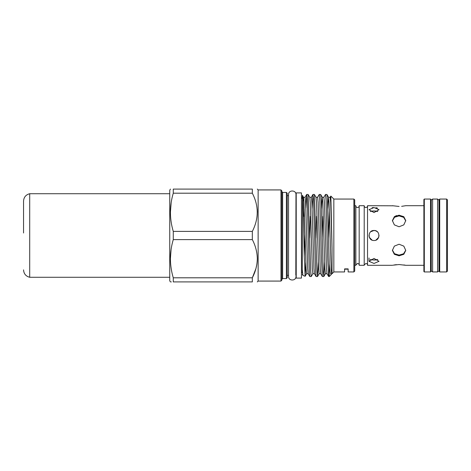 <?xml version="1.0" encoding="UTF-8"?>
<svg xmlns="http://www.w3.org/2000/svg" width="471" height="471" viewBox="0 0 471 471"><rect width="100%" height="100%" fill="white"/><g stroke="black" fill="none" stroke-linecap="round" stroke-linejoin="round"><path stroke-width="0.71" d="M359.19 265.303L364.207 265.303L364.207 205.697L359.179 205.697L359.179 265.303C359.243 264.284 358.69 263.66 357.524 263.436L355.852 265.014M359.185 205.845A1.672 1.672 0 0 1 357.513 207.511A1.672 1.672 0 0 1 355.846 205.845M367.533 205.986A1.672 1.672 0 0 1 364.207 205.986M392.861 205.798L367.533 205.697L367.533 265.303C367.598 264.284 367.044 263.66 365.879 263.436L364.207 265.014L365.867 263.436M23.55 232.992L23.55 201.123C23.827 197.184 25.881 194.717 29.702 193.728L29.702 277.272L169.748 277.272M424.306 271.944L423.888 271.526L423.888 199.474L424.306 199.056L424.306 271.944L430.535 271.944L430.535 199.056L430.947 199.474L430.947 271.526L430.535 271.944M432.619 271.944L432.619 199.056L431.242 200.098L431.242 270.902L432.619 271.944L437.594 271.944L437.594 199.056L438.972 200.098L438.972 270.902L437.594 271.944M439.72 271.944L439.302 271.526L439.302 199.474L439.72 199.056L439.72 271.944L446.614 271.944L446.614 199.056L447.45 199.892L447.45 271.108L446.614 271.944M377.742 259.468L374.015 260.063L375.993 259.927M374.015 258.438L379.025 261.311L374.015 263.448L369.005 261.311L374.015 258.438M377.542 239.062L378.643 237.419L375.911 240.139M375.929 230.867L374.015 230.49L375.917 230.861M375.976 211.073L374.015 210.937L377.742 211.532M377.524 208.088L375.958 207.687M374.015 207.552L379.025 209.689L374.015 212.562L369.005 209.689L374.015 207.552L372.114 207.682M405.749 220.94L403.665 217.284L399.078 215.895L403.806 217.384M399.078 226.763L403.8 224.879L405.761 220.599L403.806 216.695L399.078 215.188L394.351 216.695L392.396 220.599L394.357 224.879L399.078 226.763M403.83 264.932L405.248 265.191M423.888 265.303L405.761 265.303L399.078 264.543L392.908 265.197M392.408 250.06L394.492 253.716L399.078 255.105L403.588 253.775L405.737 250.236M399.078 255.812L403.806 254.305L405.761 250.401L403.8 246.121L399.078 244.237L394.357 246.121L392.396 250.401L394.351 254.305L399.078 255.812M375.976 230.884L377.559 231.956M379.025 235.512L378.649 237.413M372.096 230.867L374.015 230.49C380.486 230.172 380.474 240.834 374.015 240.51C367.551 240.816 367.545 230.178 374.015 230.49L370.712 231.726M401.639 206.339L405.761 205.697L423.888 205.697M354.716 265.303L355.852 265.303L355.852 205.697L354.716 205.697M367.545 265.303L392.396 265.303M392.396 205.697L399.078 206.457M286.403 192.433L286.403 278.567L287.239 277.731L287.239 193.269L286.403 192.433L282.641 192.433L281.811 191.597M280.975 189.925L280.975 281.075L281.811 280.239L281.811 190.761L280.975 189.925L258.137 189.925L257.307 189.089M170.402 281.911L169.748 280.781L169.748 190.219L170.455 189.089M171.073 249.654L170.402 258.644M171.362 281.911L171.026 281.911M173.275 281.911C169.483 281.911 169.483 281.911 173.275 281.911L173.275 277.796C171.415 271.543 170.461 265.179 170.402 258.703C170.449 252.279 171.409 245.915 173.275 239.609L173.275 231.391C169.483 218.727 169.483 205.998 173.275 193.204L173.275 189.089C169.483 189.089 169.483 189.089 173.275 189.089L252.332 189.089C258.856 189.089 258.856 189.089 252.332 189.089L252.332 193.204C258.856 205.892 258.856 218.621 252.332 231.391L252.332 239.609C255.506 245.703 257.166 252.067 257.307 258.703C257.16 265.356 255.506 271.72 252.332 277.796L252.332 281.911C258.856 281.911 258.856 281.911 252.332 281.911C258.856 281.911 258.856 281.911 252.332 281.911L173.275 281.911M280.975 281.075L258.137 281.075L258.137 189.925M173.275 277.796L252.332 277.796L255.924 268.582M256.012 268.252L256.925 263.866M256.748 252.474L256 249.106M296.218 278.108L296.218 192.892L301.44 192.892L301.44 278.108L296.218 278.108M353.88 199.056L354.716 199.892L354.716 271.108L353.88 271.944L353.88 199.056L333.833 199.056L330.848 196.071L330.106 197.32M353.88 271.944L348.14 271.944L348.14 268.882L344.589 268.882L344.589 271.944L333.833 271.944L332.055 273.722L332.055 248.341L330.677 202.4L330.153 197.278L328.528 197.278L327.745 208.647M332.055 273.722L331.661 273.722L331.137 268.6L329.046 202.4L328.528 197.278M329.341 209.577L328.522 238.161M323.842 197.32L325.52 194.458L326.038 199.957L327.604 256.018L328.605 276.501L326.974 273.68L326.497 268.6L324.413 202.4L323.889 197.278L322.258 197.278L321.481 208.647M326.998 273.722L325.39 273.722L324.872 268.6L322.782 202.4L322.258 197.278M322.847 216.389L322.258 238.161M317.572 197.32L319.25 194.458L319.774 199.957L321.34 256.018L322.341 276.501L320.71 273.68L320.233 268.6L318.143 202.4L317.625 197.278L316.017 197.278M320.733 273.722L319.126 273.722L318.602 268.6L316.518 202.4L316.041 197.32L314.369 194.458L312.985 194.458L313.509 199.957L315.594 271.043L316.07 276.501L317.501 276.542L316.977 271.043L314.41 194.499M316.577 216.389L315.994 238.161M316.07 276.501L314.44 273.68L313.969 268.6L311.879 202.4L311.36 197.278L309.753 197.278M314.463 273.722L312.862 273.722L312.338 268.6L310.248 202.4L309.777 197.32L308.099 194.458L306.721 194.458L307.239 199.957L309.329 271.043L309.806 276.501L311.231 276.542L310.713 271.043L308.146 194.499M310.312 216.389L309.73 238.161M309.806 276.501L308.175 273.68L307.704 268.6L305.614 202.4L305.09 197.278L303.489 197.278M308.199 273.722L306.597 273.722L306.073 268.6L303.983 202.4L303.512 197.32L302.541 195.677L302.276 271.914M304.278 209.577L304.048 216.389M303.465 197.278L302.988 201.411M333.833 271.944L333.833 199.056M331.095 274.681L329.235 276.542L329.235 263.913L330.142 272.362L331.119 274.664L331.708 273.68M304.996 234.116L304.278 256.218M302.276 197.661C302.965 184.868 303.601 226.133 304.266 255.724L305.126 276.265L302.912 275.417L302.276 269.265M305.126 276.265L305.82 262.553M329.235 263.913L327.422 199.957L326.945 194.499L325.52 194.458M328.605 276.501L329.235 276.542M324.613 262.353L323.812 276.501L323.241 271.043L321.151 199.957L320.68 194.499L319.25 194.458M322.341 276.501L323.765 276.542M318.349 262.353L317.501 276.542M312.909 273.68L311.231 276.542M312.138 208.647L312.985 194.458M305.891 208.07L306.721 194.458M348.14 268.882L348.14 269.182L344.589 269.182L344.589 268.882M302.912 275.417L302.276 274.216M332.055 248.341L330.848 196.077M257.307 212.297L257.19 209.465M252.332 239.609L173.275 239.609M171.156 202.707L170.402 212.297M252.332 193.204L173.275 193.204M173.275 231.391L252.332 231.391M394.351 264.926L396.47 264.661M369.152 236.707L370.447 239.021M370.494 239.068L372.078 240.122L369.388 237.431M394.362 216.684L396.576 215.559M369.376 237.402L369.005 235.494M396.558 254.74L394.298 253.569M397.918 215.965L399.078 215.895L394.568 217.225L392.42 220.764M392.408 220.94L394.345 217.396M370.288 211.532L374.015 210.937L372.09 211.067M370.483 259.55L372.09 259.933M374.015 260.063L370.288 259.468M286.403 278.567L282.641 278.567L282.641 192.433M29.702 277.272C25.881 276.283 23.827 273.816 23.55 269.877M431.242 270.342L430.947 270.342M439.302 270.342L438.972 270.342M258.137 281.075L257.307 281.911M295.817 275.341L295.971 194.605C296.2 189.807 288.305 189.807 288.535 194.605L288.535 276.395L288.535 275.341L287.239 275.341M288.535 276.395L288.535 276.395C288.305 281.193 296.2 281.193 295.971 276.395L295.971 276.395M302.276 272.721L301.44 272.721M302.276 198.279L301.44 198.279M306.674 194.499L305.043 197.32M312.938 194.499L311.307 197.32M306.645 273.68L305.167 276.236M319.179 273.68L317.542 276.501M322.311 197.32L320.68 194.499M325.443 273.68L323.812 276.501M328.575 197.32L326.945 194.499M288.535 195.659L287.239 195.659M282.641 278.567L281.811 279.403M369.005 261.311L369.005 257.978M439.72 199.056L446.614 199.056M439.302 200.658L438.972 200.658M432.619 199.056L437.594 199.056M431.242 200.658L430.947 200.658M424.306 199.056L430.535 199.056M29.702 193.728L169.748 193.728"/></g></svg>
